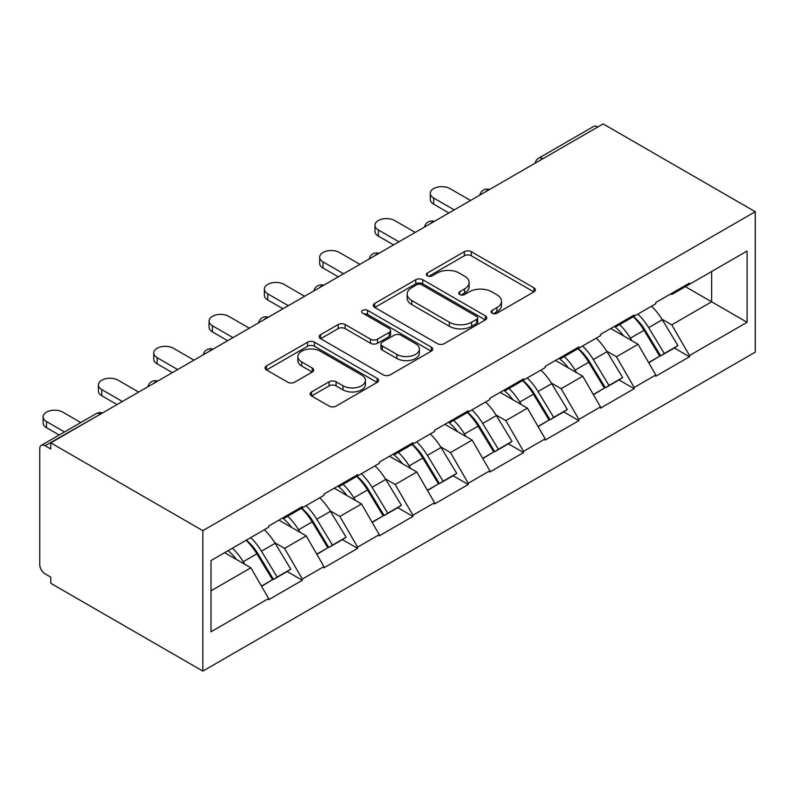 <?xml version="1.0" encoding="UTF-8"?>
<svg xmlns="http://www.w3.org/2000/svg" width="795" height="795" viewBox="0 0 795 795"><rect width="100%" height="100%" fill="white"/><g stroke="black" fill="none" stroke-linecap="round" stroke-linejoin="round"><path stroke-width="1.19" d="M492.085 313.22A3.448 1.988 0 0 0 496.964 313.22L533.942 291.874A4.919 2.842 0 0 0 535.383 289.867A4.919 2.842 0 0 0 533.942 287.85L471.296 251.687A4.919 2.842 0 0 0 464.34 251.687L427.362 273.033A3.448 1.988 0 0 0 426.349 274.444A3.448 1.988 0 0 0 427.362 275.845A3.448 1.988 0 0 0 432.232 275.845L437.012 273.083A15.751 9.093 0 0 1 459.291 273.083L464.509 276.103A15.751 9.093 0 0 1 469.12 282.533A15.751 9.093 0 0 1 464.509 288.963L459.719 291.725A3.448 1.988 0 0 0 458.715 293.126A3.448 1.988 0 0 0 459.719 294.538A3.448 1.988 0 0 0 464.598 294.538L469.378 291.775A15.751 9.093 0 0 1 491.658 291.775L496.875 294.786A15.751 9.093 0 0 1 501.486 301.216A15.751 9.093 0 0 1 496.875 307.645L492.085 310.408A3.448 1.988 0 0 0 491.081 311.819A3.448 1.988 0 0 0 492.085 313.22L492.085 310.408M311.551 391.935A4.919 2.842 0 0 0 310.11 393.942A4.919 2.842 0 0 0 311.551 395.95L329.13 406.096A4.919 2.842 0 0 0 336.086 406.096L377.158 382.395A4.919 2.842 0 0 0 378.599 380.378A4.919 2.842 0 0 0 377.158 378.37L314.512 342.208A4.919 2.842 0 0 0 307.546 342.208L266.484 365.919A4.919 2.842 0 0 0 265.043 367.926A4.919 2.842 0 0 0 266.484 369.933L287.71 382.186A4.919 2.842 0 0 0 294.677 382.186L312.246 372.04A4.919 2.842 0 0 0 313.687 370.033A4.919 2.842 0 0 0 312.246 368.025L301.722 361.944A13.167 7.602 0 0 1 297.867 356.567A13.167 7.602 0 0 1 305.996 349.552A13.167 7.602 0 0 1 320.335 351.201L361.576 375.011A13.167 7.602 0 0 1 365.442 380.378A13.167 7.602 0 0 1 357.313 387.404A13.167 7.602 0 0 1 342.963 385.754L336.086 381.789A4.919 2.842 0 0 0 329.13 381.789L311.551 391.935L311.551 395.95M50.741 442.845L603.147 123.911L755.25 211.728L202.844 530.663L50.741 442.845L50.741 448.986L45.067 445.707A7.523 4.343 -120 0 0 41.31 445.329A7.523 4.343 -120 0 0 39.75 448.778L39.75 564.639A7.523 4.343 -120 0 0 45.067 573.851L50.741 577.13L50.741 583.272L202.844 671.089L202.844 530.663M437.359 343.609A4.919 2.842 0 0 0 444.326 343.609L485.387 319.898A4.919 2.842 0 0 0 486.828 317.891A4.919 2.842 0 0 0 485.387 315.883L422.741 279.721A4.919 2.842 0 0 0 415.785 279.721L374.723 303.422A4.919 2.842 0 0 0 373.272 305.439A4.919 2.842 0 0 0 374.723 307.446L437.359 343.609M364.09 313.965A3.448 1.988 0 0 1 367.588 314.452L367.588 310.358L431.268 347.127A4.919 2.842 0 0 1 432.719 349.134A4.919 2.842 0 0 1 431.268 351.142L390.206 374.852A4.919 2.842 0 0 1 383.25 374.852L320.604 338.69L320.604 334.665A4.919 2.842 0 0 0 319.163 336.683A4.919 2.842 0 0 0 320.604 338.69M320.604 334.665L338.173 324.519A4.919 2.842 0 0 1 345.139 324.519L370.54 339.187A4.919 2.842 0 0 0 377.506 339.187L389.162 332.459A4.919 2.842 0 0 0 390.603 330.452A4.919 2.842 0 0 0 389.162 328.444L362.709 313.17A3.448 1.988 0 0 1 361.705 311.759A3.448 1.988 0 0 1 363.832 309.931A3.448 1.988 0 0 1 367.588 310.358M202.844 671.089L755.25 352.155L755.25 211.728M246.351 540.143A33.599 19.398 -120 0 1 257.848 553.588L273.51 579.436L287.154 571.555L302.299 580.3L302.299 579.068L284.57 548.361L274.752 542.697M302.299 580.3L268.621 599.748L268.621 598.516L211.003 631.787L211.003 560.545L268.621 527.284L268.621 526.052L302.299 506.604L302.299 507.836L323.933 495.345L323.933 494.122L357.611 474.675L357.611 475.897L379.245 463.415L379.245 462.183L412.923 442.736L412.923 443.968L434.547 431.476L434.547 430.254L468.235 410.806L468.235 412.029L489.859 399.547L489.859 398.315L523.547 378.867L523.547 380.099L545.171 367.608L545.171 366.386L578.859 346.938L578.859 348.17L600.483 335.679L600.483 334.447L634.172 315.009L634.172 316.231L655.795 303.75L655.795 302.517L689.484 283.07L689.484 284.302L747.091 251.031L747.091 322.273L689.484 355.534L671.755 324.827L661.927 319.163M633.526 316.599A33.599 19.398 -120 0 1 645.023 330.054L660.685 355.902L674.339 348.021L689.484 356.766L689.484 355.534M689.484 356.766L655.795 376.214L655.795 374.982L634.172 387.473L616.443 356.766L606.615 351.092M578.213 348.538A33.599 19.398 -120 0 1 589.711 361.983L605.373 387.831L619.027 379.95L634.172 388.695L634.172 387.473M634.172 388.695L600.483 408.143L600.483 406.921L578.859 419.402L561.131 388.695L551.303 383.031M522.901 380.467A33.599 19.398 -120 0 1 534.409 393.913L550.061 419.77L563.715 411.89L578.859 420.635L578.859 419.402M578.859 420.635L545.171 440.082L545.171 438.85L523.547 451.341L505.819 420.635L496 414.96M467.589 412.406A33.599 19.398 -120 0 1 479.097 425.852L494.748 451.699L508.403 443.819L523.547 452.564L523.547 451.341M523.547 452.564L489.859 472.011L489.859 470.789L468.235 483.271L450.507 452.564L440.688 446.899M412.277 444.335A33.599 19.398 -120 0 1 423.785 457.781L439.436 483.638L453.09 475.758L468.235 484.503L468.235 483.271M468.235 484.503L434.547 503.951L434.547 502.718L412.923 515.2L395.195 484.503L385.376 478.828M356.965 476.275A33.599 19.398 -120 0 1 368.473 489.72L384.124 515.567L397.778 507.687L412.923 516.432L412.923 515.2M412.923 516.432L379.245 535.88L379.245 534.647L357.611 547.139L339.882 516.432L330.064 510.758M301.663 508.204A33.599 19.398 -120 0 1 313.16 521.649L328.812 547.507L342.466 539.626L357.611 548.371L357.611 547.139M357.611 548.371L323.933 567.809L323.933 566.587L302.299 579.068M283.507 517.456L284.57 518.072L302.299 507.836M284.57 548.361L306.204 535.88L278.896 520.119M323.933 566.587L306.204 535.88M338.819 485.526L339.882 486.133L357.611 475.897M339.882 516.432L361.516 503.951L334.208 488.18M379.245 534.647L361.516 503.951M394.131 453.587L395.195 454.203L412.923 443.968M395.195 484.503L416.819 472.011L389.52 456.25M434.547 502.718L416.819 472.011M449.443 421.658L450.507 422.264L468.235 412.029M450.507 452.564L472.131 440.082L444.832 424.311M489.859 470.789L472.131 440.082M504.755 389.719L505.819 390.335L523.547 380.099M505.819 420.635L527.443 408.143L500.144 392.382M545.171 438.85L527.443 408.143M560.068 357.79L561.131 358.406L578.859 348.17M561.131 388.695L582.755 376.214L555.457 360.453M600.483 406.921L582.755 376.214M615.38 325.851L616.443 326.467L634.172 316.231M616.443 356.766L638.067 344.275L610.769 328.514M655.795 374.982L638.067 344.275M597.83 126.981L542.866 158.712M540.61 160.024A7.523 4.343 120 0 1 542.518 158.513A7.523 4.343 60 0 0 538.752 158.135L593.706 126.405A7.523 4.343 60 0 1 597.472 126.783M670.692 293.921L671.755 294.538L689.484 284.302M671.755 324.827L711.634 301.802L711.634 271.502L747.091 251.031M685.399 286.657L747.091 322.273M211.003 590.844L250.892 567.809L224.647 552.664M268.621 598.516L250.892 567.809M644.248 330.65L646.007 331.664M588.936 362.59L590.695 363.603M533.624 394.519L535.383 395.532M478.312 426.448L480.071 427.462M423 458.387L424.759 459.401M367.697 490.316L369.446 491.33M312.385 522.255L314.134 523.269M257.073 554.185L258.822 555.198M493.466 313.707L496.875 311.739A15.751 9.093 0 0 0 501.486 305.31L501.486 301.216M469.12 282.533L469.12 286.627A15.751 9.093 0 0 1 464.509 293.057L461.1 295.024M533.872 291.914L471.296 255.781A4.919 2.842 0 0 0 464.34 255.781L428.734 276.332M485.328 319.938L422.741 283.805A4.919 2.842 0 0 0 415.785 283.805L374.783 307.486M476.692 319.302A3.448 1.988 0 0 0 477.696 317.891A3.448 1.988 0 0 0 476.692 316.49L421.698 284.739A3.448 1.988 0 0 0 416.828 284.739L411.78 287.651A15.751 9.093 0 0 0 407.169 294.08A15.751 9.093 0 0 0 411.78 300.51L449.374 322.214A15.751 9.093 0 0 0 471.644 322.214L476.692 319.302L476.692 323.396A3.448 1.988 0 0 0 477.696 321.985L477.696 317.891M407.169 294.08L407.169 298.175A15.751 9.093 0 0 0 411.78 304.604L411.78 300.51M476.692 323.396L471.644 326.308A15.751 9.093 0 0 1 449.374 326.308L411.78 304.604M320.663 338.73L338.173 328.613L338.173 324.519M390.603 330.452L390.603 334.546A4.919 2.842 0 0 1 389.162 336.553L377.506 343.281A4.919 2.842 0 0 1 370.54 343.281L345.139 328.613A4.919 2.842 0 0 0 338.173 328.613M367.588 314.452L431.208 351.181M396.904 354.411A13.167 7.602 0 0 0 411.253 356.061A13.167 7.602 0 0 0 419.382 349.035A13.167 7.602 0 0 0 415.527 343.659L400.998 335.271A4.919 2.842 0 0 0 394.032 335.271L382.375 341.999A4.919 2.842 0 0 0 380.934 344.016A4.919 2.842 0 0 0 382.375 346.024L396.904 354.411L396.904 358.505A13.167 7.602 0 0 0 411.253 360.155A13.167 7.602 0 0 0 419.382 353.129L419.382 349.035M380.934 344.016L380.934 348.111A4.919 2.842 0 0 0 382.375 350.118L382.375 346.024M396.904 358.505L382.375 350.118M365.442 380.378L365.442 384.472A13.167 7.602 0 0 1 357.313 391.498A13.167 7.602 0 0 1 342.963 389.848L336.086 385.883A4.919 2.842 0 0 0 329.13 385.883L311.62 395.99M297.867 356.567L297.867 360.662A13.167 7.602 0 0 0 301.722 366.038L301.722 361.944M312.187 372.08L301.722 366.038M377.088 382.425L314.512 346.302A4.919 2.842 0 0 0 307.546 346.302L266.554 369.973M433.663 198.015L433.663 204.156A11.537 6.658 180 0 1 430.284 199.446L430.284 193.304A11.537 6.658 0 0 0 433.663 198.015L454.233 209.89M470.541 200.469L449.97 188.604A11.537 6.658 0 0 0 437.409 187.153A11.537 6.658 0 0 0 430.284 193.304M651.522 306.214A41.121 23.741 60 0 1 662.295 319.759L648.65 327.639A41.121 23.741 -120 0 0 637.868 314.095M648.65 327.639L664.302 353.497L677.956 345.616L662.295 319.759M660.685 355.902L664.302 353.497M674.339 348.021L677.956 345.616M614.366 326.437A33.599 19.398 60 0 1 623.628 335.947M619.613 324.638A41.121 23.741 60 0 1 630.385 338.183L631.936 340.737M648.76 362.788L659.701 356.16L644.039 330.303A41.121 23.741 -120 0 0 633.267 316.758M659.701 356.16L648.621 362.55M433.663 204.156L448.907 212.961M378.35 229.954L378.35 236.095A11.537 6.658 180 0 1 374.972 231.385L374.972 225.243A11.537 6.658 0 0 0 378.35 229.954L398.921 241.819M415.228 232.408L394.668 220.533A11.537 6.658 0 0 0 382.097 219.092A11.537 6.658 0 0 0 374.972 225.243M596.21 338.143A41.121 23.741 60 0 1 606.992 351.698L593.338 359.578A41.121 23.741 -120 0 0 582.566 346.024M593.338 359.578L608.99 385.426L622.644 377.546L606.992 351.698M605.373 387.831L608.99 385.426M619.027 379.95L622.644 377.546M559.054 358.376A33.599 19.398 60 0 1 568.316 367.876M564.301 356.567A41.121 23.741 60 0 1 575.073 370.122L576.623 372.666M593.448 394.717L604.389 388.089L588.727 362.242A41.121 23.741 -120 0 0 577.955 348.687M604.389 388.089L593.308 394.489M378.35 236.095L393.595 244.89M323.038 261.883L323.038 268.024A11.537 6.658 180 0 1 319.67 263.314L319.67 257.173A11.537 6.658 0 0 0 323.038 261.883L343.609 273.758M359.916 264.338L339.356 252.472A11.537 6.658 0 0 0 326.785 251.021A11.537 6.658 0 0 0 319.67 257.173M540.898 370.082A41.121 23.741 60 0 1 551.68 383.627L538.026 391.508A41.121 23.741 -120 0 0 527.254 377.963M538.026 391.508L553.688 417.365L567.332 409.485L551.68 383.627M550.061 419.77L553.688 417.365M563.715 411.89L567.332 409.485M503.742 390.305A33.599 19.398 60 0 1 513.014 399.805M508.989 388.507A41.121 23.741 60 0 1 519.771 402.051L521.311 404.605M538.135 426.657L549.077 420.028L533.415 394.171A41.121 23.741 -120 0 0 522.643 380.626M549.077 420.028L537.996 426.418M323.038 268.024L338.292 276.829M267.736 293.822L267.736 299.963A11.537 6.658 180 0 1 264.357 295.253L264.357 289.112A11.537 6.658 0 0 0 267.736 293.822L288.297 305.687M304.604 296.277L284.044 284.401A11.537 6.658 0 0 0 271.473 282.96A11.537 6.658 0 0 0 264.357 289.112M485.586 402.012A41.121 23.741 60 0 1 496.368 415.566L482.714 423.447A41.121 23.741 -120 0 0 471.942 409.892M482.714 423.447L498.376 449.294L512.02 441.414L496.368 415.566M494.748 451.699L498.376 449.294M508.403 443.819L512.02 441.414M448.43 422.234A33.599 19.398 60 0 1 457.701 431.745M453.677 420.436A41.121 23.741 60 0 1 464.459 433.991L465.999 436.534M482.823 458.586L493.765 451.958L478.103 426.11A41.121 23.741 -120 0 0 467.331 412.555M493.765 451.958L482.684 458.357M267.736 299.963L282.98 308.758M212.424 325.751L212.424 331.893A11.537 6.658 180 0 1 209.045 327.182L209.045 321.041A11.537 6.658 0 0 0 212.424 325.751L232.985 337.627M249.292 328.206L228.731 316.33A11.537 6.658 0 0 0 216.161 314.89A11.537 6.658 0 0 0 209.045 321.041M430.274 433.951A41.121 23.741 60 0 1 441.056 447.496L427.402 455.376A41.121 23.741 -120 0 0 416.63 441.831M427.402 455.376L443.063 481.233L456.708 473.353L441.056 447.496M439.436 483.638L443.063 481.233M453.09 475.758L456.708 473.353M393.118 454.174A33.599 19.398 60 0 1 402.389 463.674M398.365 452.375A41.121 23.741 60 0 1 409.147 465.92L410.687 468.474M427.511 490.525L438.452 483.887L422.791 458.039A41.121 23.741 -120 0 0 412.019 444.484M438.452 483.887L427.372 490.286M212.424 331.893L227.668 340.697M157.112 357.68L157.112 363.822A11.537 6.658 180 0 1 153.733 359.121L153.733 352.98A11.537 6.658 0 0 0 157.112 357.68L177.673 369.556M193.98 360.145L173.419 348.27A11.537 6.658 0 0 0 160.848 346.829A11.537 6.658 0 0 0 153.733 352.98M374.972 465.88A41.121 23.741 60 0 1 385.744 479.435L372.09 487.315A41.121 23.741 -120 0 0 361.318 473.76M372.09 487.315L387.751 513.163L401.396 505.282L385.744 479.435M384.124 515.567L387.751 513.163M397.778 507.687L401.396 505.282M337.805 486.103A33.599 19.398 60 0 1 347.077 495.613M343.052 484.304A41.121 23.741 60 0 1 353.835 497.859L355.375 500.403M372.199 522.454L383.14 515.826L367.479 489.968A41.121 23.741 -120 0 0 356.707 476.424M383.14 515.826L372.06 522.216M157.112 363.822L172.356 372.626M101.8 389.62L101.8 395.761A11.537 6.658 180 0 1 98.421 391.051L98.421 384.909A11.537 6.658 0 0 0 101.8 389.62L122.36 401.495M138.668 392.074L118.107 380.199A11.537 6.658 0 0 0 105.536 378.758A11.537 6.658 0 0 0 98.421 384.909M319.66 497.819A41.121 23.741 60 0 1 330.432 511.364L316.778 519.244A41.121 23.741 -120 0 0 306.005 505.7M316.778 519.244L332.439 545.102L346.093 537.221L330.432 511.364M328.812 547.507L332.439 545.102M342.466 539.626L346.093 537.221M282.493 518.042A33.599 19.398 60 0 1 291.765 527.542M287.75 516.233A41.121 23.741 60 0 1 298.522 529.788L300.063 532.332M316.887 554.393L327.828 547.755L312.177 521.908A41.121 23.741 -120 0 0 301.394 508.353M327.828 547.755L316.748 554.155M101.8 395.761L117.044 404.566M46.488 421.549L46.488 427.69A11.537 6.658 180 0 1 43.109 422.99L43.109 416.848A11.537 6.658 0 0 0 46.488 421.549L64.494 431.943M80.802 422.533L62.795 412.138A11.537 6.658 0 0 0 50.224 410.697A11.537 6.658 0 0 0 43.109 416.848M264.347 529.748A41.121 23.741 60 0 1 275.12 543.293L261.466 551.183A41.121 23.741 -120 0 0 250.693 537.629M261.466 551.183L277.127 577.031L290.781 569.15L275.12 543.293M273.51 579.436L277.127 577.031M287.154 571.555L290.781 569.15M228.086 550.677A33.599 19.398 60 0 1 236.453 559.481M232.438 548.172A41.121 23.741 60 0 1 243.21 561.717L244.751 564.271M261.575 586.322L272.516 579.694L256.865 553.837A41.121 23.741 -120 0 0 246.082 540.292M272.516 579.694L261.446 586.084M46.488 427.69L59.178 435.014M100.379 414.185L45.067 445.707M101.939 413.281A7.523 4.343 -60 0 0 100.021 413.976A7.523 4.343 -120 0 0 96.265 413.609L41.31 445.329M485.298 191.953A7.523 4.343 120 0 1 487.206 190.442A7.523 4.343 -60 0 1 489.114 189.747M429.986 223.892A7.523 4.343 120 0 1 431.894 222.371A7.523 4.343 -60 0 1 433.802 221.686M374.674 255.821A7.523 4.343 120 0 1 376.582 254.311A7.523 4.343 -60 0 1 378.49 253.615M319.361 287.75A7.523 4.343 120 0 1 321.269 286.24A7.523 4.343 -60 0 1 323.177 285.554M264.049 319.689A7.523 4.343 120 0 1 265.957 318.179A7.523 4.343 -60 0 1 267.865 317.483M208.737 351.619A7.523 4.343 120 0 1 210.645 350.108A7.523 4.343 -60 0 1 212.553 349.422M153.425 383.558A7.523 4.343 120 0 1 155.333 382.047A7.523 4.343 -60 0 1 157.241 381.352M496.875 311.739L496.875 307.645M459.719 294.538L459.719 291.725M464.509 293.057L464.509 288.963M427.362 275.845L427.362 273.033M464.34 255.781L464.34 251.687M471.296 255.781L471.296 251.687M533.942 291.874L533.942 287.85M374.723 307.446L374.723 303.422M415.785 283.805L415.785 279.721M422.741 283.805L422.741 279.721M485.387 319.898L485.387 315.883M449.374 326.308L449.374 322.214M471.644 326.308L471.644 322.214M345.139 328.613L345.139 324.519M370.54 343.281L370.54 339.187M377.506 343.281L377.506 339.187M389.162 336.553L389.162 332.459M431.268 351.142L431.268 347.127M329.13 385.883L329.13 381.789M336.086 385.883L336.086 381.789M342.963 389.848L342.963 385.754M312.246 372.04L312.246 368.025M266.484 369.933L266.484 365.919M307.546 346.302L307.546 342.208M314.512 346.302L314.512 342.208M377.158 382.395L377.158 378.37M644.039 330.303L630.385 338.183M588.727 362.242L575.073 370.122M533.415 394.171L519.771 402.051M478.103 426.11L464.459 433.991M422.791 458.039L409.147 465.92M367.479 489.968L353.835 497.859M312.177 521.908L298.522 529.788M256.865 553.837L243.21 561.717M538.752 158.135A7.523 7.523 0 0 0 535.134 163.174M489.611 189.458A7.523 7.523 0 0 0 479.832 195.113M434.309 221.398A7.523 7.523 0 0 0 424.52 227.042M378.996 253.327A7.523 7.523 0 0 0 369.208 258.981M323.684 285.256A7.523 7.523 0 0 0 313.896 290.91M268.372 317.195A7.523 7.523 0 0 0 258.584 322.84M213.06 349.124A7.523 7.523 0 0 0 203.272 354.779M157.748 381.063A7.523 7.523 0 0 0 147.959 386.708M102.436 412.993A7.523 7.523 0 0 0 96.265 413.609"/></g></svg>
